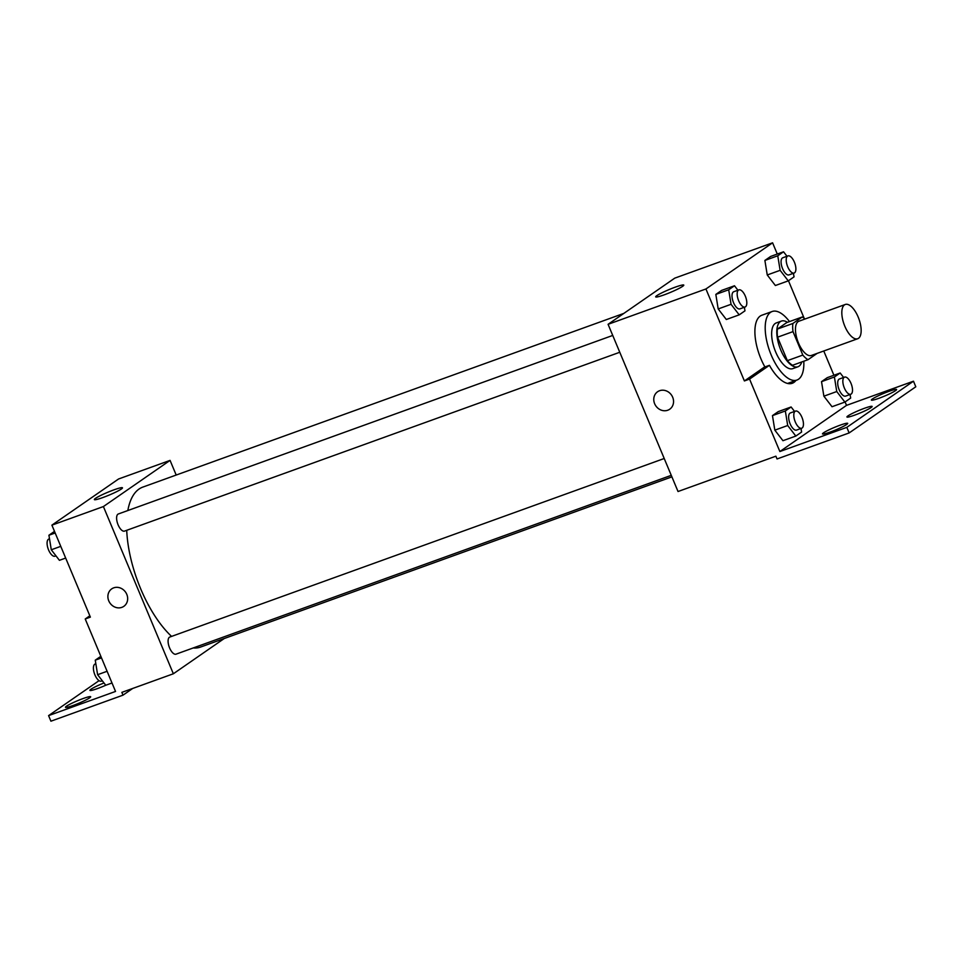 <?xml version="1.0" encoding="UTF-8"?>
<svg xmlns="http://www.w3.org/2000/svg" width="964" height="964" viewBox="0 0 964 964"><rect width="100%" height="100%" fill="white"/><g stroke="black" fill="none" stroke-linecap="round" stroke-linejoin="round"><path stroke-width="1.45" d="M858.153 316.987A18.22 7.893 -109.9 0 1 857.671 338.75A18.22 7.893 -109.9 0 1 844.066 324.29A18.22 7.893 -109.9 0 1 845.295 304.467A18.22 7.893 -109.9 0 1 858.153 316.987M857.671 338.75L811.327 355.487A18.22 7.893 -109.9 0 1 797.71 341.027A18.22 7.893 -109.9 0 1 798.939 321.205L845.295 304.467M808.037 359.692L792.589 365.272A23.522 10.182 -109.9 0 1 787.371 360.657L777.55 337.195A23.522 10.182 -109.9 0 1 777.43 329.049L786.781 322.566L802.229 316.987L792.878 323.47A23.522 10.182 -109.9 0 0 793.011 331.616L802.819 355.077A23.522 10.182 -109.9 0 0 808.037 359.692L817.171 353.366M802.229 316.987A23.522 10.182 -109.9 0 1 805 319.012M787.455 322.325A24.293 10.52 70.1 0 0 781.43 321.072A24.293 10.52 70.1 0 0 779.792 347.498A24.293 10.52 70.1 0 0 797.939 366.778A24.293 10.52 70.1 0 0 799.011 366.212A24.293 10.52 70.1 0 0 801.771 361.958M797.939 366.778L792.782 368.634A24.293 10.52 -109.9 0 1 774.646 349.354A24.293 10.52 -109.9 0 1 776.285 322.928L781.43 321.072M777.43 329.049L792.878 323.47M787.371 360.657L802.819 355.077M777.55 337.195L793.011 331.616M803.795 361.223A36.439 15.773 -109.9 0 1 796.915 380.057A36.439 15.773 -109.9 0 1 769.694 351.137A36.439 15.773 -109.9 0 1 772.152 311.505A36.439 15.773 -109.9 0 1 789.492 321.59M764.91 366.947A36.439 15.773 -109.9 0 1 761.861 315.228L772.152 311.505M795.999 380.382A37.897 16.412 -109.9 0 1 792.251 383.286A37.897 16.412 -109.9 0 1 769.429 365.32L764.271 367.176L744.401 380.949L749.558 379.081L779.864 451.538L846.814 427.365L849.139 432.944L777.044 458.972L775.875 456.189L678.029 491.519L608.079 324.314L705.937 288.971L744.401 380.949M789.504 383.72A37.897 16.412 70.1 0 0 790.854 382.25M804.169 318.313L788.456 280.729M777.285 254.05L772.586 242.808L705.937 288.971M786.986 256.255L783.539 251.785L770.658 256.436L764.886 260.437L767.248 274.969L775.381 285.513L788.263 280.873L794.035 276.873L793.444 273.294M737.918 290.224L734.484 285.766L721.602 290.417L715.83 294.406L718.192 308.95L726.326 319.494L739.195 314.842L744.967 310.842L744.389 307.263M823.762 350.992L833.92 375.261M845.079 401.94L846.525 405.374L913.474 381.202L915.8 386.781L849.139 432.944M608.079 324.314L674.74 278.15L772.586 242.808M664.16 294.851A15.231 1.567 157.3 0 1 655.689 296.876A15.231 1.567 157.3 0 1 669.136 289.549A15.231 1.567 157.3 0 1 683.789 285.115A15.231 1.567 157.3 0 1 664.16 294.851M659.581 390.721A10.628 9.52 55.3 0 1 672.137 396.108A10.628 9.52 55.3 0 1 669.715 409.218A10.628 9.52 55.3 0 1 655.833 405.892A10.628 9.52 55.3 0 1 657.605 391.733A10.628 9.52 55.3 0 1 659.581 390.721M657.605 391.733A10.628 9.52 -124.7 0 0 655.833 405.892A10.628 9.52 -124.7 0 0 669.715 409.218M913.474 381.202L846.814 427.365M769.429 365.32L749.558 379.081M794.553 411.435L791.107 406.977L778.237 411.628L772.465 415.617L774.827 430.161L782.949 440.705L795.83 436.053L801.602 432.053L801.024 428.474M843.608 377.466L840.174 372.996L827.293 377.647L821.521 381.648L823.883 396.18L832.016 406.724L844.886 402.084L850.658 398.084L850.079 394.505M846.525 405.374L779.864 451.538M878.987 398.265A13.665 1.41 157.3 0 1 871.372 400.072A13.665 1.41 157.3 0 1 883.434 393.505A13.665 1.41 157.3 0 1 896.592 389.528A13.665 1.41 157.3 0 1 878.987 398.265M830.1 432.113A13.665 1.41 157.3 0 1 822.497 433.921A13.665 1.41 157.3 0 1 834.559 427.353A13.665 1.41 157.3 0 1 847.705 423.377A13.665 1.41 157.3 0 1 830.1 432.113M854.538 415.183A13.665 1.41 157.3 0 1 846.934 417.002A13.665 1.41 157.3 0 1 858.996 410.423A13.665 1.41 157.3 0 1 872.143 406.447A13.665 1.41 157.3 0 1 854.538 415.183M671.896 476.867L200.584 647.061A85.037 36.813 -109.9 0 1 193.222 647.965M171.58 636.397A85.037 36.813 -109.9 0 1 126.718 530.308M127.838 510.534A85.037 36.813 -109.9 0 1 142.817 487.097L623.841 313.396M671.257 475.336L176.014 654.17A9.11 3.94 -109.9 0 1 169.206 646.94A9.11 3.94 -109.9 0 1 169.821 637.035L664.22 458.503M619.78 352.258L124.525 531.104A9.11 3.94 -109.9 0 1 117.729 523.874A9.11 3.94 -109.9 0 1 118.343 513.969L612.743 335.436M176.195 475.047L170.062 460.394L103.401 506.558L173.351 673.776L224.251 638.517M170.062 460.394L118.56 478.988L51.899 525.151L90.375 617.117L85.23 618.984L115.535 691.441L48.586 715.613L50.923 721.192L123.018 695.152L121.85 692.369L173.351 673.776M102.835 497.557A15.231 1.567 157.3 0 1 94.352 499.581A15.231 1.567 157.3 0 1 107.799 492.255A15.231 1.567 157.3 0 1 122.464 487.82A15.231 1.567 157.3 0 1 102.835 497.557M51.899 525.151L103.401 506.558M113.692 587.847A10.628 9.52 55.3 0 1 126.248 593.234A10.628 9.52 55.3 0 1 123.826 606.344A10.628 9.52 55.3 0 1 109.944 603.018A10.628 9.52 55.3 0 1 111.728 588.859A10.628 9.52 55.3 0 1 113.692 587.847M111.728 588.859A10.628 9.52 -124.7 0 0 109.956 603.018A10.628 9.52 -124.7 0 0 123.826 606.344M48.586 715.613L99.063 680.656M123.018 695.152L132.695 688.453M85.23 618.984L89.821 615.791M100.834 656.303L95.255 660.171L97.617 674.704L105.751 685.247A13.665 1.41 157.3 0 1 97.521 688.561A13.665 1.41 157.3 0 1 89.905 690.369A13.665 1.41 157.3 0 1 103.992 682.97M83.073 698.563A13.665 1.41 157.3 0 1 90.676 696.743A13.665 1.41 157.3 0 1 78.614 703.322A13.665 1.41 157.3 0 1 65.468 707.299A13.665 1.41 157.3 0 1 83.073 698.563M54.502 531.369L48.923 535.237L51.285 549.781L59.419 560.325L65.672 558.06M51.285 549.781L60.768 546.347M48.923 535.237L55.177 532.984M55.972 555.854L55.008 556.204A9.11 3.94 -109.9 0 1 48.2 548.974A9.11 3.94 -109.9 0 1 48.815 539.069L49.513 538.816M97.617 674.704L107.1 671.281M105.751 685.247L112.005 682.994M95.255 660.171L101.509 657.906M102.305 680.789L101.341 681.138A9.11 3.94 -109.9 0 1 94.532 673.908A9.11 3.94 -109.9 0 1 95.147 664.003L95.846 663.75M783.539 251.785L777.767 255.785L780.129 270.33L788.263 280.873M794.143 273.041L788.998 274.897A9.11 3.94 -109.9 0 1 782.19 267.667A9.11 3.94 -109.9 0 1 782.804 257.762L787.95 255.894A9.11 3.94 -109.9 0 1 794.384 262.16A9.11 3.94 -109.9 0 1 794.143 273.041A9.11 3.94 -109.9 0 1 787.335 265.811A9.11 3.94 -109.9 0 1 787.95 255.894M770.658 256.436L764.886 260.437L767.248 274.969L780.129 270.33M767.248 274.969L775.381 285.513M764.886 260.437L777.767 255.785M734.484 285.766L728.7 289.766L731.061 304.299L739.195 314.842M745.088 307.01L739.93 308.878A9.11 3.94 -109.9 0 1 733.134 301.648A9.11 3.94 -109.9 0 1 733.749 291.731L738.894 289.875A9.11 3.94 -109.9 0 1 745.317 296.141A9.11 3.94 -109.9 0 1 745.088 307.01A9.11 3.94 -109.9 0 1 738.279 299.78A9.11 3.94 -109.9 0 1 738.894 289.875M721.602 290.417L715.83 294.406L718.192 308.95L731.061 304.299M718.192 308.95L726.326 319.494M715.83 294.406L728.7 289.766M840.174 372.996L834.402 376.996L836.752 391.541L844.886 402.084M850.778 394.252L845.621 396.108A9.11 3.94 -109.9 0 1 838.825 388.878A9.11 3.94 -109.9 0 1 839.439 378.973L844.585 377.105A9.11 3.94 -109.9 0 1 851.007 383.371A9.11 3.94 -109.9 0 1 850.778 394.252A9.11 3.94 -109.9 0 1 843.97 387.022A9.11 3.94 -109.9 0 1 844.585 377.105M827.293 377.647L821.521 381.648L823.883 396.18L836.752 391.541M823.883 396.18L832.016 406.724M821.521 381.648L834.402 376.996M791.107 406.977L785.335 410.977L787.696 425.51L795.83 436.053M801.711 428.221L796.565 430.089A9.11 3.94 -109.9 0 1 789.757 422.859A9.11 3.94 -109.9 0 1 790.372 412.941L795.529 411.086A9.11 3.94 -109.9 0 1 801.952 417.352A9.11 3.94 -109.9 0 1 801.711 428.221A9.11 3.94 -109.9 0 1 794.914 420.991A9.11 3.94 -109.9 0 1 795.529 411.086M778.237 411.628L772.465 415.617L774.827 430.161L787.696 425.51M774.827 430.161L782.949 440.705M772.465 415.617L785.335 410.977M787.528 383.455L796.915 380.057"/></g></svg>
